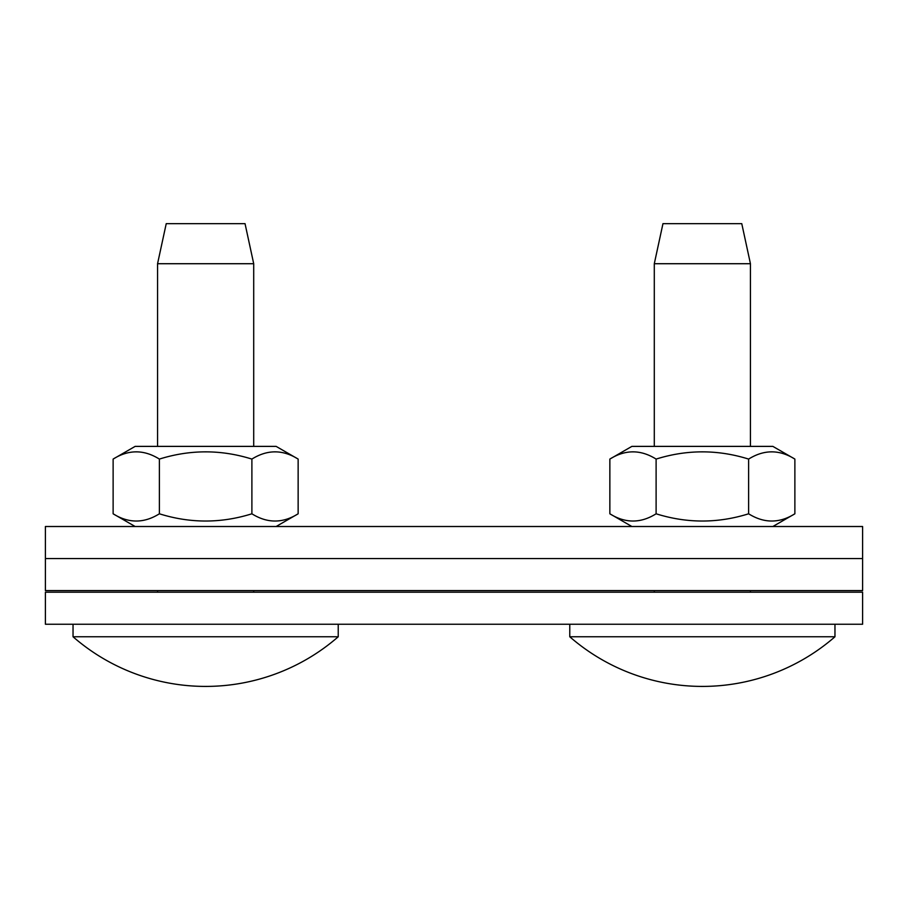<?xml version="1.0" encoding="UTF-8"?>
<svg xmlns="http://www.w3.org/2000/svg" width="908" height="908" viewBox="0 0 908 908"><rect width="100%" height="100%" fill="white"/><g stroke="black" fill="none" stroke-linecap="round" stroke-linejoin="round"><path stroke-width="1.36" d="M862.6 624.239L862.6 592.198L45.4 592.198L45.4 624.239L862.6 624.239M862.6 590.597L862.6 558.545L45.4 558.545L45.4 526.504L862.6 526.504L862.6 558.545L45.4 558.545L45.4 590.597L862.6 590.597M245.035 223.652L166.232 223.652L157.561 263.717L253.707 263.717L245.035 223.652M157.561 263.717L157.561 446.384M157.561 592.198L157.561 590.597M253.707 592.198L253.707 590.597M73.037 624.239L73.037 636.769L338.23 636.769L338.23 624.239M135.133 446.384L276.134 446.384L298.142 459.085C282.728 449.449 267.315 449.449 251.891 459.085C221.053 449.449 190.215 449.449 159.377 459.085C143.963 449.449 128.539 449.449 113.125 459.085L135.133 446.384M135.133 526.504L113.125 513.792C128.539 523.439 143.963 523.439 159.377 513.792C190.215 523.439 221.053 523.439 251.891 513.792C267.315 523.439 282.728 523.439 298.142 513.792L298.142 459.085M251.891 459.085L251.891 513.792M159.377 459.085L159.377 513.792M113.125 459.085L113.125 513.792M741.768 223.652L662.965 223.652L654.293 263.717L750.439 263.717L741.768 223.652M654.293 263.717L654.293 446.384M654.293 592.198L654.293 590.597M750.439 592.198L750.439 590.597M569.77 624.239L569.77 636.769L834.963 636.769L834.963 624.239M631.866 446.384L772.867 446.384L794.875 459.085C779.461 449.449 764.037 449.449 748.623 459.085C717.785 449.449 686.947 449.449 656.109 459.085C640.685 449.449 625.271 449.449 609.858 459.085L631.866 446.384M631.866 526.504L609.858 513.792C625.271 523.439 640.685 523.439 656.109 513.792C686.947 523.439 717.785 523.439 748.623 513.792C764.037 523.439 779.461 523.439 794.875 513.792L794.875 459.085M748.623 459.085L748.623 513.792M656.109 459.085L656.109 513.792M609.858 459.085L609.858 513.792M253.707 446.384L253.707 263.717M73.037 636.769A201.894 201.894 0 0 0 338.23 636.769M276.134 526.504L298.142 513.792M750.439 446.384L750.439 263.717M569.77 636.769A201.894 201.894 0 0 0 834.963 636.769M772.867 526.504L794.875 513.792"/></g></svg>
